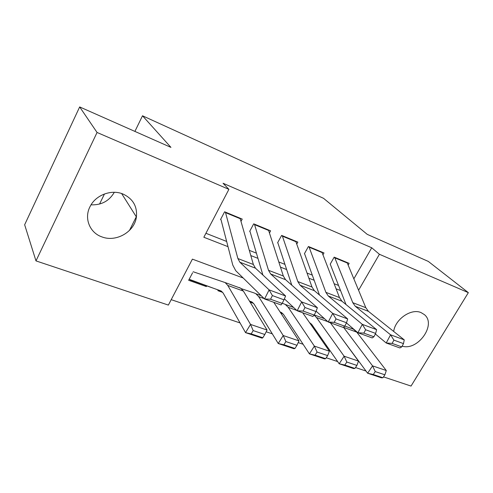 <?xml version="1.0" encoding="UTF-8"?>
<svg xmlns="http://www.w3.org/2000/svg" width="493" height="493" viewBox="0 0 493 493"><rect width="100%" height="100%" fill="white"/><g stroke="black" fill="none" stroke-linecap="round" stroke-linejoin="round"><path stroke-width="0.74" d="M114.321 192.295C109.181 201.027 101.422 205.211 91.051 204.835M122.96 194.02C132.925 198.704 137.405 206.351 136.401 216.969C134.651 231.778 116.151 242.531 101.872 236.88C89.627 232.764 83.755 218.005 90.207 206.308C95.882 194.932 111.504 189.152 122.96 194.02M393.679 331.45C395.201 319.162 411.285 308.119 421.04 312.587L424.356 314.602C436.841 324.431 417.799 351.207 402.146 346.129M243.197 278.009L192.399 259.139L168.372 305.081L35.983 260.896L24.65 224.759L79.669 106.932L170.948 147.382L142.502 115.781L323.55 198.328L367.23 234.354L428.3 261.413L468.35 292.645L411.039 386.068L383.505 376.88M366.028 371.044L355.521 367.538M337.656 361.579L326.237 357.764M171.207 299.658L240.054 322.94M266.189 331.777L272.315 333.847M298.197 342.598L303.103 344.262M241.003 221.388L242.223 219.083L224.617 211.793L220.544 219.545M269.455 232.949L270.608 230.835L253.716 223.84L249.668 231.402M296.755 244.072L297.84 242.106L281.632 235.395L277.602 242.778M322.97 254.764L324 252.94L308.427 246.494L304.415 253.704M310.152 323.507L311.342 323.926M280.807 313.061L283.074 313.868M250.111 302.141L253.562 303.368M218.276 289.964L217.894 290.679L222.719 292.398M319.988 337.643L320.432 336.867M206.721 285.86L206.339 286.569L188.646 280.277L192.572 272.808M353.857 278.816L371.728 247.776L223.052 183.26L228.9 189.349L203.843 237.25L228.006 246.673M205.92 233.288L226.651 241.447M249.31 250.358L256.422 253.155M278.804 261.956L284.948 264.371M307.047 273.067L312.303 275.131M334.131 283.721L338.555 285.459M348.163 265.055L349.143 263.348L334.174 257.149L330.187 264.199M142.502 115.781L134.903 131.409M104.467 193.971L99.555 204.059M79.669 106.932L97.059 132.469L228.9 189.349M35.983 260.896L97.059 132.469M371.728 247.776L379.413 254.277L468.35 292.645M358.584 290.235L379.413 254.277M250.808 255.565L257.956 258.35M280.468 267.132L286.649 269.542M308.871 278.206L314.152 280.264M336.097 288.824L340.546 290.562M326.064 346.388L326.52 345.599M205.563 285.447L206.339 286.569M136.481 216.396L129.462 230.441M347.072 262.492L365.812 307.687L368.444 311.348L404.242 339.862L390.579 334.809L393.895 340.115L392.138 343.393L401.746 346.887L403.49 343.627L393.895 340.115M346 304.532L330.273 264.23M401.746 346.887L399.897 347.953L386.21 342.999L375.37 333.983M392.138 343.393L386.21 342.999L390.579 334.809L355.354 306.344L352.778 302.677L334.611 257.334M403.49 343.627L404.242 339.862M337.951 333.095L367.63 373.226L372.548 365.868L343.492 327.235M375.247 371.58L373.269 374.526L382.925 377.743L384.897 374.822L375.247 371.58L372.548 365.868L386.29 370.533L356.729 332.116L353.45 329.201L351.774 328.443M382.925 377.743L381.385 377.798L367.63 373.226L373.269 374.526M386.29 370.533L384.897 374.822M321.904 252.071L339.467 297.569L341.988 301.235L376.603 329.644L362.306 324.357L365.621 329.749L363.846 333.114L373.891 336.768L375.66 333.428L365.621 329.749M319.476 295.011L304.594 253.772M373.891 336.768L372.209 337.933L357.893 332.75L346.443 322.915M363.846 333.114L357.893 332.75L362.306 324.357L328.332 296.022L325.879 292.349L308.945 246.703M375.66 333.428L376.603 329.644M295.726 241.231L312.001 287.012L314.386 290.691L347.676 318.946L332.707 313.406L336.01 318.897L334.217 322.348L344.743 326.175L346.53 322.749L336.01 318.897M291.794 285.176L277.867 242.889M344.743 326.175L343.239 327.444L328.239 322.015L316.13 311.206M334.217 322.348L328.239 322.015L332.707 313.406L300.138 285.25L297.815 281.565L282.236 235.648M346.53 322.749L347.676 318.946M268.463 229.948L283.327 276L285.57 279.685L317.375 307.737L301.679 301.932L304.97 307.515L303.152 311.065L314.195 315.076L316.001 311.564L304.97 307.515M262.886 275.032L250.037 231.556M314.195 315.076L312.889 316.463L297.168 310.769L284.387 298.857M303.152 311.065L297.168 310.769L301.679 301.932L270.682 273.991L268.512 270.306L254.413 224.13M316.001 311.564L317.375 307.737M240.06 218.189L253.365 264.488L255.454 268.174L285.595 295.985L269.123 289.89L272.389 295.578L270.558 299.22L282.15 303.429L283.974 299.824L272.389 295.578M282.15 303.429L281.059 304.945L264.562 298.968L235.716 270.669L232.776 265.08L221.03 219.742M270.558 299.22L264.562 298.968L269.123 289.89L239.875 262.227L237.879 258.542L225.406 212.119M283.974 299.824L285.595 295.985M309.438 322.471L311.958 324.708L339.184 363.772L344.126 356.211L316.481 317.547L314.14 315.138M346.819 362.035L344.835 365.06L354.935 368.425L356.914 365.424L346.819 362.035L344.126 356.211L358.497 361.092L330.39 322.798M354.935 368.425L353.567 368.554L339.184 363.772L344.835 365.06M358.497 361.092L356.914 365.424M249.47 301.094L251.757 301.907M280.098 311.977L281.614 312.624L283.66 314.651L309.419 353.875L314.374 346.111L288.195 307.305L285.244 304.415L282.261 303.213M317.067 352.045L315.076 355.157L325.645 358.676L327.635 355.595L317.067 352.045L314.374 346.111L329.423 351.219L302.69 312.772M325.645 358.676L324.474 358.879L309.419 353.875L315.076 355.157M329.423 351.219L327.635 355.595M251.627 301.845L249.464 301.075L252.176 302.135L254.111 304.15L278.237 343.51L283.21 335.523L258.652 296.607L255.861 293.736L254.388 293.039L241.33 288.676M285.891 341.575L283.894 344.773L294.974 348.465L296.971 345.297L285.891 341.575L283.21 335.523L298.974 340.879L273.775 302.308M294.974 348.465L294.013 348.754L278.237 343.51L283.894 344.773M298.974 340.879L296.971 345.297M189.17 279.278L221.412 291.172L223.224 293.175L245.539 332.639L250.518 324.419L227.772 285.429L225.153 282.575L193.139 271.748M253.186 330.593L251.184 333.884L262.812 337.754L264.815 334.494L253.186 330.593L250.518 324.419L267.058 330.039L243.388 291.08L240.676 288.214L239.241 287.53M190.175 279.962L220.907 290.901M262.812 337.754L262.085 338.143L245.539 332.639L251.184 333.884M267.058 330.039L264.815 334.494M365.812 307.687L352.778 302.677M368.444 311.348L355.354 306.344M347.312 263.003L334.846 257.845M343.59 327.358L356.729 332.116M339.467 297.569L325.879 292.349M341.988 301.235L328.332 296.022M322.132 252.589L309.166 247.221M312.001 287.012L297.815 281.565M314.386 290.691L300.138 285.25M295.936 241.749L282.434 236.165M283.327 276L268.512 270.306M285.57 279.685L270.682 273.991M268.654 230.465L254.591 224.648M253.365 264.488L237.879 258.542M255.454 268.174L239.875 262.227M240.233 218.707L225.566 212.643M316.481 317.547L327.839 321.658M280.123 312.02L281.207 312.408M288.195 307.305L296.78 310.411M249.476 301.1L251.787 301.919M258.652 296.607L264.199 298.616M227.772 285.429L243.388 291.08M136.401 216.969L121.623 193.533M344.804 326.058L353.45 329.201M314.257 314.959L324.505 318.681M285.244 304.415L293.606 307.453M255.861 293.736L261.198 295.677M225.153 282.575L240.676 288.214"/></g></svg>
